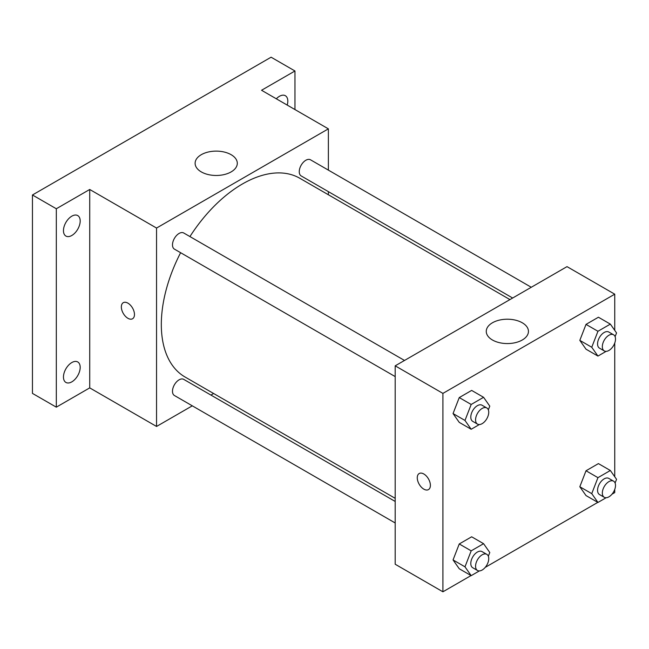 <?xml version="1.0" encoding="UTF-8"?>
<svg xmlns="http://www.w3.org/2000/svg" width="649" height="649" viewBox="0 0 649 649"><rect width="100%" height="100%" fill="white"/><g stroke="black" fill="none" stroke-linecap="round" stroke-linejoin="round"><path stroke-width="0.97" d="M192.291 405.828L156.547 426.458L89.724 387.883L56.317 407.166L32.45 393.391L32.45 194.984L271.095 57.201L294.962 70.984L294.962 109.559M213.626 393.505L210.917 395.071M71.828 381.855A11.828 6.831 -60 0 1 65.914 382.439A11.828 6.831 -60 0 1 64.097 372.964A11.828 6.831 -60 0 1 71.828 362.548A11.828 6.831 -60 0 1 77.742 361.955A11.828 6.831 -60 0 1 79.551 371.439A11.828 6.831 -60 0 1 71.828 381.855M71.828 235.473A11.828 6.831 -60 0 1 65.914 236.066A11.828 6.831 -60 0 1 64.097 226.582A11.828 6.831 -60 0 1 71.828 216.166A11.828 6.831 -60 0 1 77.742 215.582A11.828 6.831 -60 0 1 79.551 225.057A11.828 6.831 -60 0 1 71.828 235.473M89.724 387.883L89.724 189.476L56.317 208.759L32.45 194.984M56.317 407.166L56.317 208.759M156.547 426.458L156.547 228.05L89.724 189.476M156.547 228.05L328.37 128.851L261.547 90.268L294.962 70.984M201.295 171.904A21.093 12.177 180 0 1 195.114 163.297A21.093 12.177 180 0 1 216.206 151.12A21.093 12.177 180 0 1 237.299 163.297A21.093 12.177 180 0 1 224.278 174.549A21.093 12.177 180 0 1 201.295 171.904M276.32 98.802A11.828 6.831 -60 0 1 279.451 96.295A11.828 6.831 -60 0 1 285.357 95.711A11.828 6.831 -60 0 1 287.207 105.081M180.617 252.704A114.751 66.247 120 0 0 161.317 324.5A114.751 66.247 120 0 0 185.087 377.028L395.192 498.335M509.944 299.587L299.83 178.28A114.751 66.247 120 0 0 189.93 236.569M328.37 128.851L328.37 170.119M328.37 191.633L328.37 194.757M531.271 287.264L310.498 159.8A9.313 5.379 120 0 0 303.318 162.299A9.313 5.379 120 0 0 299.254 171.669A9.313 5.379 120 0 0 301.185 175.936L512.645 298.021M395.192 501.458L183.732 379.373A9.313 5.379 120 0 0 176.552 381.872A9.313 5.379 120 0 0 172.488 391.242A9.313 5.379 120 0 0 174.419 395.509L395.192 522.972M395.192 376.59L174.419 249.127A9.313 5.379 -60 0 1 174.419 238.37A9.313 5.379 -60 0 1 183.732 232.991L404.505 360.455M134.473 314.514A9.281 5.362 60 0 1 132.55 318.756A9.281 5.362 60 0 1 123.269 313.402A9.281 5.362 60 0 1 123.269 302.685A9.281 5.362 60 0 1 130.417 305.168A9.281 5.362 60 0 1 134.473 314.514M132.55 318.756A9.281 5.362 60 0 1 123.269 313.402A9.281 5.362 60 0 1 123.269 302.685M471.036 575.566L442.918 591.799L395.192 564.241L395.192 365.833L567.015 266.634L614.749 294.184L614.749 330.365M614.749 489.427L614.749 492.591L611.999 494.181M597.81 502.375L485.233 567.372M586.015 349.186L579.817 340.368L586.015 324.386L598.419 317.223L586.015 324.386L579.817 340.368L586.015 349.186L597.948 356.074L591.75 347.256L597.948 331.274L610.352 324.119L616.55 332.937L615.106 336.661M459.249 568.759L453.051 559.933L459.249 543.959L471.653 536.796L459.249 543.959L453.051 559.933L459.249 568.759L471.182 575.647L464.984 566.828L471.182 550.847L483.578 543.684L489.784 552.51L488.34 556.225M614.749 343.045L614.749 476.747M442.918 591.799L442.918 393.391L614.749 294.184M586.015 495.568L579.817 486.75L586.015 470.768L598.419 463.605L586.015 470.768L579.817 486.75L586.015 495.568L597.948 502.456L591.75 493.638L597.948 477.656L610.352 470.493L616.55 479.319L615.106 483.043M459.249 422.377L453.051 413.559L459.249 397.577L471.653 390.414L459.249 397.577L453.051 413.559L459.249 422.377L471.182 429.265L464.984 420.447L471.182 404.465L483.578 397.302L489.784 406.128L488.34 409.852M442.918 393.391L395.192 365.833M492.437 339.995A21.093 12.177 180 0 1 486.263 331.388A21.093 12.177 180 0 1 507.356 319.211A21.093 12.177 180 0 1 528.448 331.388A21.093 12.177 180 0 1 515.428 342.64A21.093 12.177 180 0 1 492.437 339.995M430.392 485.363A9.281 5.362 60 0 1 428.47 489.606A9.281 5.362 60 0 1 419.189 484.251A9.281 5.362 60 0 1 419.189 473.535A9.281 5.362 60 0 1 426.344 476.017A9.281 5.362 60 0 1 430.392 485.363M428.47 489.606A9.281 5.362 60 0 1 419.189 484.243A9.281 5.362 60 0 1 419.189 473.535M479.36 424.543L471.182 429.265M486.815 407.978L482.037 405.219A9.313 5.379 120 0 0 474.857 407.71A9.313 5.379 120 0 0 470.793 417.088A9.313 5.379 120 0 0 472.723 421.355L477.494 424.105A9.313 5.379 120 0 0 486.815 418.727A9.313 5.379 120 0 0 486.815 407.978A9.313 5.379 120 0 0 479.635 410.468A9.313 5.379 120 0 0 475.571 419.846A9.313 5.379 120 0 0 477.494 424.105M464.984 420.447L453.051 413.559M471.182 404.465L459.249 397.577M483.578 397.302L471.653 390.414M606.134 351.352L597.948 356.074M613.581 334.787L608.811 332.028A9.313 5.379 120 0 0 601.631 334.527A9.313 5.379 120 0 0 597.567 343.897A9.313 5.379 120 0 0 599.489 348.164L604.268 350.914A9.313 5.379 120 0 0 613.581 345.544A9.313 5.379 120 0 0 613.581 334.787A9.313 5.379 120 0 0 606.401 337.277A9.313 5.379 120 0 0 602.337 346.655A9.313 5.379 120 0 0 604.268 350.914M591.75 347.256L579.817 340.368M597.948 331.274L586.015 324.386M610.352 324.119L598.419 317.223M479.36 570.925L471.182 575.647M486.815 554.351L482.037 551.601A9.313 5.379 120 0 0 474.857 554.092A9.313 5.379 120 0 0 470.793 563.47A9.313 5.379 120 0 0 472.723 567.729L477.494 570.487A9.313 5.379 120 0 0 486.815 565.109A9.313 5.379 120 0 0 486.815 554.351A9.313 5.379 120 0 0 479.635 556.85A9.313 5.379 120 0 0 475.571 566.22A9.313 5.379 120 0 0 477.494 570.487M464.984 566.828L453.051 559.933M471.182 550.847L459.249 543.959M483.578 543.684L471.653 536.796M606.134 497.734L597.948 502.456M613.581 481.169L608.811 478.41A9.313 5.379 120 0 0 601.631 480.901A9.313 5.379 120 0 0 597.567 490.279A9.313 5.379 120 0 0 599.489 494.546L604.268 497.296A9.313 5.379 120 0 0 613.581 491.918A9.313 5.379 120 0 0 613.581 481.169A9.313 5.379 120 0 0 606.401 483.659A9.313 5.379 120 0 0 602.337 493.037A9.313 5.379 120 0 0 604.268 497.296M591.75 493.638L579.817 486.75M597.948 477.656L586.015 470.768M610.352 470.493L598.419 463.605"/></g></svg>
